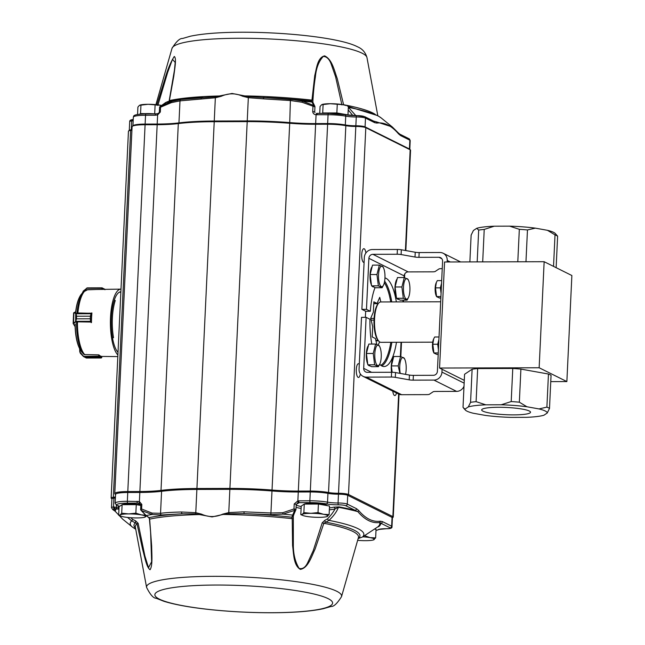 <?xml version="1.0" encoding="UTF-8"?>
<svg xmlns="http://www.w3.org/2000/svg" width="645" height="645" viewBox="0 0 645 645"><rect width="100%" height="100%" fill="white"/><g stroke="black" fill="none" stroke-linecap="round" stroke-linejoin="round"><path stroke-width="0.97" d="M539.147 367.763L544.146 261.709L571.873 275.52L566.866 381.574L539.147 367.763L439.568 368.045L464.287 380.356M550.757 381.622L566.866 381.574M549.5 408.422L551.056 375.325A44.4 6.587 -177.3 0 0 548.46 374.027L546.896 407.124A44.4 6.587 -177.3 0 1 549.5 408.422L547.226 413.026L543.92 415.227A41.167 6.111 -177.3 0 1 526.401 417.339L511.009 417.379A41.167 6.111 -177.3 0 1 485.282 415.396L473.196 413.227A41.167 6.111 -177.3 0 1 465.4 410.083L463.763 408.317M519.346 402.19L520.902 369.101A44.4 6.587 -177.3 0 0 512.767 368.472L511.203 401.561A44.4 6.587 -177.3 0 1 519.346 402.19L526.925 406.761L539.01 408.93L546.896 407.124M476.099 401.658L477.663 368.569A44.4 6.587 -177.3 0 0 472.124 369.238L470.56 402.327A44.4 6.587 -177.3 0 1 476.099 401.658L485.806 404.826L501.197 404.778L511.203 401.561M556.135 267.675L557.619 236.175L555.232 233.458A41.167 6.111 -177.3 0 0 547.436 230.305L535.35 228.145A41.167 6.111 -177.3 0 0 509.623 226.153L494.231 226.202A41.167 6.111 -177.3 0 0 476.711 228.306L473.406 230.515L471.132 235.119L469.866 261.918M494.231 226.202L484.226 229.418L482.694 261.878M484.226 229.418A44.4 6.587 -177.3 0 0 478.679 230.088L477.179 261.894M535.35 228.145L527.465 229.951L525.965 261.757M527.465 229.951A44.4 6.587 -177.3 0 0 519.33 229.322L517.798 261.781M557.619 236.175A44.4 6.587 -177.3 0 0 555.023 234.877L553.531 266.385M544.146 261.709L444.566 261.991L439.568 368.045M485.806 404.826A41.167 6.111 -177.3 0 0 468.294 406.931L464.981 409.14L463.013 407.358L464.569 374.269L472.124 369.238M477.663 368.569L512.767 368.472M520.902 369.101L548.46 374.027M482.903 411.147A24.454 3.628 2.7 0 1 481.678 409.93A24.454 3.628 2.7 0 1 506.277 407.455A24.454 3.628 2.7 0 1 530.529 412.236A24.454 3.628 2.7 0 1 509.889 414.848A24.454 3.628 2.7 0 1 482.903 411.147M464.981 409.14A41.167 6.111 -177.3 0 0 465.4 410.083M547.226 413.026A41.167 6.111 -177.3 0 0 539.01 408.93M526.925 406.761A41.167 6.111 -177.3 0 0 501.197 404.778M555.023 234.877L547.436 230.305M519.33 229.322L509.623 226.153M478.679 230.088L476.711 228.306M468.294 406.931L470.56 402.327M371.802 344.059A44.4 14.013 -90.2 0 1 369.94 319.235L366.102 317.324L361.506 317.34L359.055 369.166A8.071 7.563 -63.5 0 0 363.119 376.374L398.4 393.95A8.071 7.563 -63.5 0 0 401.625 394.7L426.659 394.627A4.039 0.597 -177.3 0 0 429.344 394.305L433.15 391.773A4.039 0.597 2.7 0 1 435.835 391.45L456.604 391.386A8.071 7.563 -63.5 0 0 464.005 386.226M363.119 376.374A8.071 7.563 -63.5 0 0 366.344 377.123L401.625 394.7M366.102 317.324L363.691 368.36A4.039 3.781 116.5 0 0 367.336 372.334L391.596 372.27A4.039 0.597 2.7 0 1 395.546 372.568L409.43 375.059A4.039 0.597 -177.3 0 0 413.381 375.358L413.155 380.147A4.039 0.597 2.7 0 1 409.204 379.841L395.32 377.357A4.039 0.597 -177.3 0 0 391.378 377.051L366.344 377.123M365.392 317.324A44.4 14.013 -90.2 0 1 365.715 311.277L361.877 309.358L366.473 309.35L368.884 258.314A4.039 3.781 116.5 0 1 372.899 254.315L408.18 271.9A4.039 3.781 116.5 0 0 404.165 275.891L404.084 277.543M408.18 271.9L432.448 271.827A4.039 0.597 -177.3 0 0 435.133 271.505L438.939 268.965A4.039 0.597 2.7 0 1 441.623 268.642L442.244 268.642M361.877 309.358L364.32 257.532A8.071 7.563 -63.5 0 1 372.358 249.534L397.393 249.462A4.039 0.597 2.7 0 1 401.335 249.768L415.227 252.251A4.039 0.597 -177.3 0 0 419.169 252.558L418.944 257.339L438.947 257.282A4.039 3.781 116.5 0 1 442.591 261.265L437.399 371.31A4.039 3.781 116.5 0 1 433.384 375.301L413.381 375.358M447.146 261.983L447.219 260.451A8.071 7.563 -63.5 0 0 443.163 253.251A8.071 7.563 -63.5 0 0 439.938 252.501L419.169 252.558M442.091 369.303L441.954 372.092L464.15 383.154M418.944 257.339A4.039 0.597 2.7 0 1 415.001 257.041L401.109 254.549A4.039 0.597 -177.3 0 0 397.167 254.251L372.899 254.315M441.954 372.092A8.071 7.563 -63.5 0 1 433.924 380.09L413.155 380.147M403.02 300.167L402.94 301.892M401.037 342.261L400.368 356.483M396.465 342.269A44.4 14.013 -90.2 0 1 384.057 366.521A44.4 14.013 -90.2 0 1 379.663 364.312M381.751 365.933A44.4 14.013 89.8 0 0 391.87 342.285A44.4 14.013 -90.2 0 1 381.751 365.933M391.757 301.925A44.4 14.013 89.8 0 0 384.63 281.172A44.4 14.013 -90.2 0 1 391.757 301.925M365.715 311.277L370.311 311.261A44.4 14.013 -90.2 0 1 375.027 287.597M384.96 277.874A44.4 14.013 -90.2 0 1 396.353 301.908M366.473 309.35L370.311 311.261M378.043 340.326L375.858 340.334M378.276 340.592L375.922 340.6M374.092 318.404L370.77 318.412M374.011 320.105L371.165 320.114M440.68 301.787L380.808 301.957A20.18 6.369 89.8 0 0 378.696 303.11A20.18 6.369 89.8 0 0 374.495 322.153A20.18 6.369 89.8 0 0 378.8 341.173A20.18 6.369 89.8 0 0 380.921 342.318L432.722 342.173M378.172 303.69L373.761 303.698M378.696 303.11L378.01 303.876A19.374 6.119 89.8 0 0 373.987 322.153A19.374 6.119 89.8 0 0 378.115 340.415L378.8 341.173M438.89 339.617L438.64 340.616A8.071 2.548 -90.2 0 1 438.882 339.778M438.423 349.63A8.071 2.548 -90.2 0 1 438.261 348.59A8.071 2.548 -90.2 0 1 438.64 340.616L437.721 344.236L438.415 349.792M438.568 346.583A8.071 2.548 -90.2 0 1 438.761 342.374M433.609 339.036A7.909 2.499 -90.2 0 0 433.513 339.246A7.909 2.499 -90.2 0 0 433.545 352.178L433.948 353.065L436.818 354.403L438.197 354.403M437.721 344.236L432.827 344.253L433.908 352.952L438.261 352.944M432.827 344.253L433.69 338.851L434.657 337.004L439.019 336.996M441.551 283.228L441.301 284.227A8.071 2.548 -90.2 0 1 441.543 283.389M441.083 293.241A8.071 2.548 -90.2 0 1 440.922 292.201A8.071 2.548 -90.2 0 1 441.301 284.227L440.382 287.855L441.075 293.402M441.22 290.202A8.071 2.548 -90.2 0 1 441.422 285.985M436.262 282.647A7.909 2.499 -90.2 0 0 436.165 282.857A7.909 2.499 -90.2 0 0 436.205 295.789L436.609 296.676L439.479 298.014L440.857 298.014M440.382 287.855L435.488 287.872L436.568 296.571L440.922 296.555M435.488 287.872L436.343 282.47L437.318 280.615L441.68 280.607M375.608 344.051L373.229 353.476L374.632 364.788L378.413 366.666L371.609 366.691L367.827 364.804L367.126 359.152L366.425 353.492L368.803 344.067L375.608 344.051L379.397 345.938M368.335 365.054A10.497 3.314 89.8 0 0 369.101 365.747A10.497 3.314 89.8 0 0 369.625 365.876L369.972 365.876M368.44 345.518A10.497 3.314 89.8 0 0 366.304 354.024A10.497 3.314 89.8 0 0 367.723 363.998M374.632 364.788L367.827 364.804M378.413 366.666L379.913 363.756A10.288 3.249 89.8 0 0 380.042 347.357A10.288 3.249 89.8 0 0 379.865 346.945A10.288 3.249 89.8 0 0 375.003 351.501A10.288 3.249 89.8 0 0 377.543 365.513A10.288 3.249 89.8 0 0 379.913 363.756M373.229 353.476L366.425 353.492M392.16 372.27L391.37 365.925L393.748 356.5L400.561 356.483L404.342 358.37M393.386 357.951A10.497 3.314 89.8 0 0 391.555 372.27M400.561 356.483L398.183 365.909L391.37 365.925M398.183 365.909L399.892 373.35M405.487 374.35A10.288 3.249 89.8 0 0 404.987 359.789A10.288 3.249 89.8 0 0 404.818 359.378A10.288 3.249 89.8 0 0 400.69 360.394A10.288 3.249 89.8 0 0 400.263 373.415M379.333 265.111L376.954 274.536L378.357 285.84L382.138 287.726L375.334 287.751L371.544 285.864L370.141 274.552L372.528 265.127L379.333 265.111L383.114 266.998M372.06 286.114A10.497 3.314 89.8 0 0 372.826 286.807A10.497 3.314 89.8 0 0 373.342 286.936L373.697 286.936M372.157 266.579A10.497 3.314 89.8 0 0 370.028 275.084A10.497 3.314 89.8 0 0 371.447 285.058M378.357 285.84L371.544 285.864M382.138 287.726L383.638 284.816A10.288 3.249 89.8 0 0 383.759 268.417A10.288 3.249 89.8 0 0 383.59 268.006A10.288 3.249 89.8 0 0 378.72 272.561A10.288 3.249 89.8 0 0 381.26 286.574A10.288 3.249 89.8 0 0 383.638 284.816M376.954 274.536L370.141 274.552M404.286 277.543L401.9 286.969L403.302 298.272L407.092 300.159L400.279 300.175L398.392 299.24L396.498 298.296L395.095 286.985L397.473 277.56L404.286 277.543L408.067 279.422M397.006 298.546A10.497 3.314 89.8 0 0 397.78 299.24A10.497 3.314 89.8 0 0 398.296 299.369L398.65 299.361M397.11 279.003A10.497 3.314 89.8 0 0 394.974 287.517A10.497 3.314 89.8 0 0 396.401 297.49M403.302 298.272L396.498 298.296M407.092 300.159L408.583 297.248A10.288 3.249 89.8 0 0 408.712 280.849A10.288 3.249 89.8 0 0 408.535 280.438A10.288 3.249 89.8 0 0 403.673 284.985A10.288 3.249 89.8 0 0 406.213 299.006A10.288 3.249 89.8 0 0 408.583 297.248M401.9 286.969L395.095 286.985M132.314 126.356L133.152 125.614A17.762 2.636 2.7 0 1 145.125 124.074L157.203 124.042A49.246 7.313 -177.3 0 0 178.955 122.889A79.916 11.86 2.7 0 1 214.253 121.034L247.237 120.938A79.916 11.86 2.7 0 1 289.573 122.582A49.246 7.313 -177.3 0 0 315.655 123.59L327.652 123.558A17.762 2.636 2.7 0 1 345.317 124.953A10.497 1.556 -177.3 0 0 355.847 125.775A7.264 1.08 2.7 0 1 365.078 126.888L409.43 148.987A7.264 1.08 2.7 0 1 409.72 149.18L410.478 150.003A8.071 1.201 -177.3 0 0 410.164 149.785L365.804 127.678A8.071 1.201 -177.3 0 0 355.548 126.444A9.683 1.435 2.7 0 1 345.833 125.686A18.568 2.757 -177.3 0 0 327.362 124.227L315.365 124.259A48.431 7.192 2.7 0 1 289.71 123.268A80.722 11.981 -177.3 0 0 246.946 121.607L213.963 121.703A80.722 11.981 -177.3 0 0 178.31 123.582A48.431 7.192 2.7 0 1 156.912 124.711L144.835 124.743A18.568 2.757 -177.3 0 0 132.314 126.356A18.568 2.757 -177.3 0 0 132.088 126.759L114.786 493.57A18.568 2.757 2.7 0 1 127.533 491.563L139.618 491.522A48.431 7.192 -177.3 0 0 161.008 490.402A80.722 11.981 2.7 0 1 196.669 488.515L229.652 488.426A80.722 11.981 2.7 0 1 272.408 490.079A48.431 7.192 -177.3 0 0 298.063 491.079L310.06 491.047A18.568 2.757 2.7 0 1 328.531 492.506A9.683 1.435 -177.3 0 0 338.254 493.264A8.071 1.201 2.7 0 1 348.502 494.497L392.861 516.597A8.071 1.201 2.7 0 1 393.265 517A8.071 1.201 2.7 0 1 393.168 517.177L392.418 517.838M405.834 250.574L410.567 150.18A8.071 1.201 -177.3 0 0 410.478 150.003M131.919 130.25L130.637 130.427A9.683 1.435 -177.3 0 0 128.557 131.016A9.683 1.435 -177.3 0 0 128.444 131.225L111.142 498.045A9.683 1.435 2.7 0 1 113.335 497.239L115.439 496.956M128.557 131.016L129.395 130.274A8.877 1.314 2.7 0 1 131.298 129.734L131.951 129.645M152.035 513.089L160.541 513.315C165.91 512.573 173.892 512.162 181.616 511.993L195.782 512.694L201.522 514.138C208.472 517.355 215.591 517.33 222.888 514.081L228.765 512.598L243.971 511.816L271.158 513.001L282.704 512.727L293.975 508.969L294.209 503.979L297.861 500.859L309.858 500.77A17.762 2.636 2.7 0 1 327.531 502.165A10.497 1.556 -177.3 0 0 338.061 502.987A7.264 1.08 2.7 0 1 347.284 504.1L356.508 508.687L358.588 510.397C365.57 518.644 372.802 522.24 380.276 521.2L382.429 521.603L391.644 526.199A7.264 1.08 2.7 0 1 392.007 526.562L392.418 517.758A7.264 1.08 -177.3 0 0 392.055 517.395L347.703 495.296A7.264 1.08 -177.3 0 0 338.472 494.183A10.497 1.556 2.7 0 1 327.942 493.361A17.762 2.636 -177.3 0 0 310.277 491.966L298.28 491.998A49.246 7.313 2.7 0 1 272.198 490.99A79.916 11.86 -177.3 0 0 229.862 489.345L196.878 489.442A79.916 11.86 -177.3 0 0 161.581 491.305A49.246 7.313 2.7 0 1 139.828 492.449L127.75 492.482A17.762 2.636 -177.3 0 0 115.552 494.409L115.141 503.213A17.762 2.636 2.7 0 1 127.339 501.286L139.401 501.552L141.827 504.422L141.61 508.978L152.035 513.089A1.613 0.968 103.6 0 0 152.115 514.476L141.078 510.38L145.843 515.452A1.613 0.661 -40.3 0 0 146.173 515.573L149.06 517.645L149.656 519.136L151.656 546.049C151.817 555.305 152.752 565.528 150.075 569.729C146.609 567.447 144.923 557.756 142.601 549.274L137.006 523.804L131.693 520.91L127.581 517.443M115.544 494.61L114.979 493.997A18.568 2.757 2.7 0 1 114.786 493.57M115.391 497.948L113.923 498.142A8.877 1.314 -177.3 0 0 111.908 498.875L111.496 507.679A8.877 1.314 2.7 0 1 113.512 506.946L118.277 507.833L118.712 505.712M111.908 498.98L111.238 498.262A9.683 1.435 2.7 0 1 111.142 498.045M112.464 337.706L113.528 337.698A30.678 9.683 -90.2 0 1 115.278 300.497L114.173 300.506M359.289 364.304A6.861 2.169 89.8 0 0 358.765 363.82A6.861 2.169 89.8 0 0 358.427 363.732A6.861 2.169 89.8 0 0 356.274 370.601A6.861 2.169 89.8 0 0 358.459 377.462A6.861 2.169 89.8 0 0 360.345 373.923M365.876 253.025A6.861 2.169 89.8 0 0 364.191 248.793A6.861 2.169 89.8 0 0 363.844 248.704A6.861 2.169 89.8 0 0 361.7 255.573A6.861 2.169 89.8 0 0 363.885 262.426A6.861 2.169 89.8 0 0 364.094 262.394M392.781 391.152A6.861 2.169 89.8 0 0 394.821 395.57A6.861 2.169 89.8 0 0 396.498 393.007M378.268 344.93L379.583 341.874M376.801 344.39L375.446 338.544L372.197 336.924L372.681 326.644L370.722 318.235L373.366 312.115L373.85 301.836L377.099 303.456L379.736 297.329L380.808 301.957M380.711 365.255A43.594 13.763 89.8 0 0 390.822 342.285M390.709 301.925A43.594 13.763 89.8 0 0 384.323 282.704M373.769 303.464L377.099 303.456M375.979 340.842L378.494 340.834M382.429 521.603A1.613 1.516 116.5 0 1 380.816 523.208L379.655 522.514C372.173 523.53 364.893 519.902 357.814 511.63L345.68 505.696A5.652 0.839 -177.3 0 0 338.504 504.833A12.11 1.798 2.7 0 1 326.354 503.882A16.141 2.395 -177.3 0 0 310.293 502.616L299.248 502.649L296.208 504.309L294.209 503.979M380.276 521.2A1.613 1.532 82.4 0 1 379.655 522.514A132.386 19.648 -177.3 0 1 377.623 526.989L362.377 537.075L377.623 526.989A1.613 1.572 52.8 0 1 378.591 526.731A133.362 19.793 2.7 0 0 380.816 523.208L390.04 527.795A1.613 1.516 116.5 0 0 391.644 526.199L392.055 517.395L392.861 516.597L398.642 394.063M358.588 510.397A1.613 1.435 139.4 0 1 357.814 511.63A132.386 19.648 -177.3 0 0 338.432 507.309A1.613 1.088 100.6 0 1 339.117 506.906A133.362 19.793 2.7 0 1 354.895 510.292A1.613 1.516 116.5 0 0 356.508 508.687M118.946 509.179A1.613 0.645 136 0 1 118.809 509.171L114.681 508.752A7.264 1.08 -177.3 0 0 113.399 509.711L115.342 511.461A1.613 1.419 141.9 0 1 115.108 511.219M116.414 507.196A1.613 1.258 -64.2 0 0 116.648 508.607A132.386 19.648 -177.3 0 0 115.342 511.461L122.76 519.233L115.108 511.227L112.754 509.566A1.613 1.516 116.5 0 0 113.399 509.711M114.125 506.865A1.613 1.242 -97.7 0 0 115.294 508.663A133.362 19.793 2.7 0 0 114.463 510.243A1.613 1.516 116.5 0 1 113.818 510.098M298.812 500.802A1.613 0.508 89.8 0 0 299.248 502.649A19.955 2.959 -177.3 0 0 297.313 503.052M116.576 508.591A1.613 1.25 -66.1 0 1 116.31 507.139L116.398 505.285M118.946 509.308L118.809 509.171A1.613 1.556 -105 0 1 118.277 507.833A1.613 0.476 -170.5 0 0 118.994 508.252M295.805 509.397A1.613 1 -150.9 0 1 295.773 510.01A1.613 1.613 0 0 0 295.974 509.3L293.975 508.969L294.676 510.372L282.97 514.113L270.844 514.67L244.092 513.613L229.031 513.767L223.041 514.452L212.084 516.919L195.701 513.855L182.213 513.791L161.315 514.976L152.115 514.476A116.955 17.359 2.7 0 0 146.173 515.573L141.303 510.38A1.613 0.637 -63.5 0 1 141.61 508.978L140.586 509.147A1.613 1.613 0 0 0 141.078 510.38M293.918 514.065A1.613 1.105 -163.4 0 1 293.894 514.404L295.773 510.01A1.613 1 -150.9 0 1 294.676 510.372L292.669 515.097A1.613 1.105 -163.4 0 0 293.894 514.404L293.306 516.177A1.613 1.548 -160.1 0 1 291.798 517.193L292.669 515.097A116.955 17.359 2.7 0 0 282.97 514.113L282.704 512.727M243.971 511.816L244.092 513.613A113.101 16.786 2.7 0 1 291.798 517.193L292.217 518.685A111.73 16.585 -177.3 0 0 223.041 514.452L222.888 514.081M139.344 503.285L137.506 503.1A1.613 0.508 -90.2 0 1 137.071 501.254M201.522 514.138A1.613 0.564 114.9 0 0 201.369 514.508A111.73 16.585 -177.3 0 0 149.656 519.136L148.729 517.588L145.843 515.452M139.618 503.334A1.613 0.556 -73.6 0 1 139.457 503.358A1.613 0.556 -73.6 0 1 139.401 501.552L157.63 114.931A1.613 0.427 73.7 0 1 157.678 113.641L155.784 113.883A1.613 0.508 89.8 0 0 155.776 113.883A1.613 0.508 89.8 0 0 155.276 115.245L157.63 114.931L160.331 112.028L160.549 107.473A1.613 0.435 63.5 0 1 160.355 106.344A1.613 0.661 -124.2 0 0 160.226 106.393A1.613 1.613 0 0 0 159.525 107.651L171.393 102.628A1.613 0.855 -109.4 0 1 171.594 101.475L180.906 99.507L215.365 96.758L232.055 93.469L248.704 96.661L290.435 99.201L302.449 101.104L313.776 105.466L311.422 101.063L311.954 100.12L314.744 75.554C316.631 68.346 317.396 57.599 324.58 55.865C332.175 59.267 334.4 70.845 337.287 78.698L343.624 104.829M181.616 511.993A1.613 0.798 88.7 0 0 182.213 513.791A113.101 16.786 2.7 0 0 149.06 517.645A1.613 1.129 -68.7 0 1 148.729 517.596M293.322 516.145L293.338 544.324C293.233 553.845 295.16 561.876 299.119 568.406C302.634 569.35 305.553 567.31 307.858 562.303L313.244 550.645L322.226 522.797L324.846 520.305L327.426 518.943C330.812 515.589 333.562 511.824 334.981 508.945A1.613 1.459 74.2 0 0 333.586 507.18L339.117 506.906M329.345 509.8A21.567 3.201 2.7 0 0 334.981 508.945L338.432 507.309C336.714 511.775 333.562 516.129 328.982 520.378L323.855 523.288L315.107 549.032C311.503 556.498 308.181 568.06 300.368 569.382C293.451 565.399 293.741 553.821 292.572 545.606L292.217 518.685L293.209 518.572M130.774 517.725L132.717 519.467L135.595 520.821L138.143 523.297L137.006 523.804A111.73 16.585 -177.3 0 0 135.337 527.086L146.592 587.426A97.637 14.496 2.7 0 1 244.769 577.041A97.637 14.496 2.7 0 1 341.536 596.617L358.418 537.607A111.73 16.585 -177.3 0 0 323.855 523.288L322.226 522.797M138.143 523.297L144.867 555.869L148.511 567.729L151.631 561.731M135.595 520.821L135.539 522.635A113.101 16.786 2.7 0 0 135.547 528.191M132.717 519.467L131.693 520.91A116.955 17.359 2.7 0 0 132.354 527.013L122.768 519.233M358.443 538.462L362.385 537.067L358.16 538.519M358.16 538.51L358.394 538.462A113.101 16.786 2.7 0 0 325.661 522.119A1.613 0.718 80.5 0 1 324.846 520.305M327.426 518.943A1.613 0.605 47.1 0 0 328.982 520.378A116.955 17.359 2.7 0 1 362.385 537.067M266.691 97.621A113.101 16.786 2.7 0 1 311.422 101.063L313.244 102.99A1.613 1.395 162.5 0 0 312.148 102.087A116.955 17.359 2.7 0 0 302.449 101.104L302.062 102.257L314.945 106.925A1.613 1.613 0 0 0 314.695 105.974L314.695 105.974A1.613 1.29 147.3 0 0 313.776 105.466A1.613 0.46 -64.2 0 0 312.946 106.602L312.712 111.585C312.994 113.512 314.115 114.56 316.074 114.729L328.063 114.754A17.762 2.636 2.7 0 1 345.728 116.148A10.497 1.556 -177.3 0 0 356.266 116.971A7.264 1.08 2.7 0 1 365.489 118.083L374.705 122.679L376.857 123.082C384.275 122.01 391.507 125.614 398.546 133.886L400.626 135.595A1.613 1.516 -63.5 0 0 399.819 134.152L409.035 138.748L410.212 140.546L409.801 149.269M398.546 133.886A1.613 1.435 -40.6 0 0 398.239 132.846L399.819 134.152M376.857 123.082A1.613 1.532 -97.6 0 0 376.196 121.776L392.329 126.984L398.239 132.838M374.705 122.679A1.613 1.516 -63.5 0 0 373.898 121.236L376.196 121.776A132.386 19.648 -177.3 0 0 373.616 121.099M317.017 114.786A1.613 0.508 -90.2 0 1 317.517 113.423L317.517 113.423A1.613 0.508 -90.2 0 1 317.598 113.439L328.482 113.415M133.031 119.543A1.613 1.242 82.3 0 0 132.741 119.543L133.233 119.478A1.613 1.242 82.3 0 0 132.33 120.849L131.709 120.929L131.298 129.734L130.637 130.427L113.335 497.239L113.923 498.142L113.512 506.946A1.613 1.242 -97.7 0 0 114.681 508.752M302.062 102.257L290.613 100.564L263.45 98.854L263.716 97.492L311.462 101.063M263.45 98.854L248.333 97.685A1.613 0.54 -80.2 0 1 248.704 96.661M263.023 97.46L263.716 97.492L263.023 97.46M201.837 97.661A1.613 0.79 -93 0 0 201.796 97.661A1.613 0.79 -93 0 0 201.087 99.032L215.349 97.774L221.227 96.299C228.483 93.041 235.602 93.025 242.593 96.234A1.613 0.564 -65.1 0 1 242.778 95.879A111.73 16.585 -177.3 0 1 311.954 100.12A1.613 0.629 -176.6 0 1 312.914 100.733L312.865 102.765M242.593 96.234L248.333 97.685L228.765 512.598A1.613 0.46 80.1 0 0 229.031 513.767M155.856 113.899A1.613 0.508 89.8 0 0 155.784 113.883L146.036 113.907A1.613 0.508 89.8 0 0 145.536 115.27L155.276 115.245M221.227 96.299L221.106 95.944A111.73 16.585 -177.3 0 0 169.393 100.572L168.684 101.523M201.087 99.032L179.995 100.878L171.393 102.628M160.355 106.344L171.594 101.475A116.955 17.359 2.7 0 0 165.644 102.563L160.355 106.344M165.314 102.813A1.613 0.943 52.9 0 1 165.451 102.66L165.451 102.66A1.613 0.943 52.9 0 1 165.644 102.563L167.684 101.62L160.226 106.393M175.166 62.734L174.497 69.87L169.167 100.789A1.613 0.556 11.6 0 1 169.167 100.789L169.167 100.789A1.613 0.556 11.6 0 1 169.393 100.572L173.827 75.989C174.803 67.862 176.674 58.292 174.279 56.462C170.788 61.839 167.611 69.499 164.757 79.432L156.751 105.232M175.182 62.452L172.489 59.332L167.676 72.329L157.848 105.458M348.324 107.376A1.613 0.895 -48.4 0 1 348.461 107.376L355.838 115.608M352.847 115.52L348.203 109.892M348.324 107.255L348.461 107.376A116.955 17.359 2.7 0 1 381.195 117.954L392.321 126.984M343.14 104.732L343.592 104.724A111.73 16.585 -177.3 0 1 375.172 114.334M341.931 104.958L335.594 76.795L331.337 64.524C329.514 59.243 326.822 56.542 323.258 56.429C318.759 61.364 316.131 68.241 315.373 77.053C314.333 83.173 313.51 91.066 312.914 100.733M98.677 354.927L98.991 354.927A33.516 10.578 89.8 0 0 102.015 356.435L117.809 356.58M91.606 312.978L91.921 312.978A33.516 10.578 89.8 0 0 91.469 322.548M120.865 291.79A31.081 9.812 89.8 0 0 111.343 318.033A31.081 9.812 89.8 0 0 118.011 352.347M120.994 289.129A33.742 10.651 89.8 0 0 120.905 289.129A33.742 10.651 89.8 0 0 110.505 317.751A33.742 10.651 89.8 0 0 117.89 355.016M99.096 355.032L98.733 356.153L98.677 354.855L84.285 354.557M79.625 348.784L80.278 353.194L80.004 352.073L84.052 356.862L85.454 357.427L99.241 357.386L98.733 356.153L83.358 356.379L80.407 353.017M99.145 356.113L99.241 357.394L85.454 357.435L83.648 356.451M83.906 356.822L99.08 356.709M101.741 357.548L101.233 357.999L86.349 358.023L83.511 356.54L80.278 353.194M101.934 356.435L101.773 357.491L98.741 356.225M86.277 357.991L101.45 357.87L101.918 356.435M86.446 358.039L101.45 357.87M101.217 357.999L99.241 357.386M87.341 289.823L96.702 289.484M104.958 289.718L104.555 289.065M104.692 289.162L103.329 288.468M104.974 289.694L102.144 287.847L102.192 289.403M86.736 288.122L82.616 292.241L87.156 287.936M83.318 291.242L82.487 292.951M101.765 289.411L101.934 288.291L86.575 288.25M102.337 288.436L102.136 287.847L101.95 288.234L104.272 289.371M76.916 322.831L77.618 322.71M91.888 313.317L77.376 312.954M91.187 322.645L90.566 321.307L75.65 321.323L76.481 318.824L75.562 322.113L73.554 323.532L73.877 312.64L75.973 313.196L76.602 316.235L76.142 313.784L90.921 313.744L91.227 313.156L75.707 313.478L74.054 312.744M75.997 313.825L76.029 313.276M91.195 313.793L90.389 316.195L76.602 316.235L90.389 316.195L91.203 313.164M73.554 323.532L75.65 321.323M73.207 323.653L73.312 323.201M90.792 322.04L75.32 321.791M75.626 321.96L75.707 313.478M90.848 321.291L90.268 318.783L76.481 318.84L90.268 318.783L90.566 321.307L91.469 322.25M145.77 515.218L141.376 514.887L135.861 513.178L128.75 513.912A12.916 1.919 2.7 0 1 141.376 514.887A12.916 1.919 2.7 0 1 145.407 516.895A12.916 1.919 2.7 0 1 144.496 517.266A12.916 1.919 2.7 0 1 136.813 517.935A12.916 1.919 2.7 0 1 124.187 516.959A12.916 1.919 2.7 0 1 120.994 516.161A12.916 1.919 2.7 0 1 120.147 514.952L118.664 515.242L120.994 516.161M128.75 513.912A12.916 1.919 -177.3 0 0 120.147 514.952L121.703 513.218L128.75 513.912M144.496 517.266L146.351 516.008M118.664 515.242L119.067 506.712L122.107 504.688L136.264 504.648L140.763 505.454M136.264 504.648L135.861 513.178M122.107 504.688L121.703 513.218M140.795 504.737A11.683 1.733 -177.3 0 0 129.613 503.898A11.683 1.733 -177.3 0 0 122.131 504.688M122.074 504.713A11.683 1.733 -177.3 0 0 121.736 504.914L121.655 504.987M326.652 516.677L329.119 514.573L323.532 514.299L318.009 512.582L310.898 513.323A12.916 1.919 2.7 0 1 323.532 514.299A12.916 1.919 2.7 0 1 327.563 516.306A12.916 1.919 2.7 0 1 326.652 516.677A12.916 1.919 2.7 0 1 318.969 517.338A12.916 1.919 2.7 0 1 306.335 516.371A12.916 1.919 2.7 0 1 303.142 515.565A12.916 1.919 2.7 0 1 302.303 514.355L300.812 514.654L303.142 515.565M310.898 513.323A12.916 1.919 -177.3 0 0 302.303 514.355L303.86 512.622L310.898 513.323M300.812 514.654L301.215 506.123L304.263 504.092L318.412 504.051L329.522 506.043L329.119 514.573M318.412 504.051L318.009 512.582M327.16 505.624L326.967 505.414A11.683 1.733 -177.3 0 0 311.769 503.31A11.683 1.733 -177.3 0 0 304.279 504.092L303.86 512.622M304.222 504.116A11.683 1.733 -177.3 0 0 303.892 504.325L303.811 504.398M362.764 536.817A12.916 1.919 2.7 0 1 370.053 537.632A12.916 1.919 2.7 0 1 374.084 539.639A12.916 1.919 2.7 0 1 373.173 540.01A12.916 1.919 2.7 0 1 365.489 540.671A12.916 1.919 2.7 0 1 357.644 540.325M373.173 540.01L375.64 537.906L370.053 537.632L364.546 535.624M374.423 529.085L376.043 529.376L375.64 537.906M319.735 113.415L320.065 106.473L321.621 104.74L330.216 103.708L342.85 104.684L346.043 105.482A12.916 1.919 -177.3 0 0 342.85 104.684A12.916 1.919 -177.3 0 0 330.216 103.708A12.916 1.919 -177.3 0 0 322.532 104.369A12.916 1.919 -177.3 0 0 322.315 104.434M321.621 104.74L322.532 104.369M347.163 105.909L348.365 106.393L347.969 114.923L336.859 112.94L322.71 112.98L322.057 113.407M323.492 113.407A12.65 1.879 2.7 0 1 335.223 113.165A12.65 1.879 2.7 0 1 345.494 114.786M322.71 112.98L323.105 104.442M336.859 112.94L337.262 104.401M161.605 105.449A12.916 1.919 -177.3 0 0 160.694 105.272A12.916 1.919 -177.3 0 0 148.068 104.297A12.916 1.919 -177.3 0 0 140.384 104.966A12.916 1.919 -177.3 0 0 140.159 105.03M137.562 114.463L137.909 107.062L139.465 105.328L148.068 104.297L160.694 105.272M139.465 105.328L140.384 104.966M156.517 113.851L140.554 113.568L139.61 114.197M140.82 114.092A12.65 1.879 2.7 0 1 154.832 113.883M140.554 113.568L140.957 105.038M154.703 113.528L155.106 104.998M409.43 375.059L409.204 379.841M368.884 258.314L404.165 275.891M447.219 260.451L450.275 261.975M438.947 257.282L441.825 258.726M395.32 377.357L395.546 372.568M415.227 252.251L415.001 257.041M401.109 254.549L401.335 249.768M433.924 380.09L456.604 391.386M363.691 368.36L371.649 372.326M391.378 377.051L391.596 372.27M397.167 254.251L397.393 249.462M405.415 250.494L410.164 149.785L409.43 148.987L409.849 140.183A1.613 1.516 -63.5 0 0 409.035 138.748M373.898 121.236L364.675 116.64A1.613 1.516 -63.5 0 1 365.489 118.083L365.078 126.888L365.804 127.678L348.502 494.497L347.703 495.296L347.284 504.1A1.613 1.516 116.5 0 1 345.68 505.696M298.546 502.713A1.613 0.476 82.9 0 1 297.861 500.859L316.074 114.729A1.613 0.532 -83.1 0 1 316.768 113.383L328.563 113.391A1.613 0.508 -90.2 0 0 328.063 114.754L309.858 500.77A1.613 0.508 89.8 0 0 310.293 502.616M338.504 504.833A1.613 0.524 89.7 0 1 338.061 502.987L356.266 116.971A1.613 0.524 -90.3 0 1 356.774 115.608L344.922 114.689A1.613 1.08 -79.5 0 0 344.704 114.681A16.141 2.395 -177.3 0 0 328.644 113.415A1.613 0.508 -90.2 0 0 328.563 113.391L344.922 114.689A1.613 1.08 -79.5 0 1 345.728 116.148L345.317 124.953L345.833 125.686L328.531 492.506L327.942 493.361L327.531 502.165A1.613 1.08 100.5 0 1 326.354 503.882M290.435 99.201L289.71 123.268L270.844 514.67M215.365 96.758A1.613 0.46 -99.9 0 0 215.349 97.774L195.782 512.694A1.613 0.54 99.8 0 0 195.701 513.855M180.906 99.507A1.613 1.209 -96.9 0 0 179.995 100.878L178.955 122.889L178.31 123.582L161.008 490.402L161.581 491.305L160.541 513.315A1.613 1.209 82.6 0 0 161.315 514.976M155.695 113.899L146.117 113.931A1.613 0.508 89.8 0 0 146.036 113.907C131.443 114.294 133.991 116.302 133.346 117.197A17.762 2.636 2.7 0 1 145.536 115.27L127.339 501.286A1.613 0.508 -90.2 0 0 127.766 503.132A16.141 2.395 -177.3 0 0 117.487 505.688A1.613 1.516 116.5 0 1 116.842 505.535L119.075 506.647M400.416 356.483L401.085 342.261M402.988 301.892L403.069 300.167M404.133 277.543L404.246 275.262M379.22 529.392L379.179 529.416A1.613 1.572 -127.2 0 1 378.163 529.698A12.11 1.798 2.7 0 1 386.387 528.69A5.652 0.839 -177.3 0 0 390.04 527.795M375.995 530.432A16.141 2.395 -177.3 0 0 378.163 529.698M375.987 530.496L379.187 529.416L386.468 528.715A1.613 0.492 -90.1 0 1 386.387 528.69M117.487 505.688L119.269 506.575M138.885 503.221A19.374 2.878 -177.3 0 0 137.506 503.1L127.766 503.132M138.417 503.165L140.803 504.6L141.827 504.422M140.666 509.228L140.803 504.6M296.176 505.019A19.955 2.959 -177.3 0 0 301.199 506.551M329.434 507.881A19.955 2.959 -177.3 0 0 333.586 507.18M301.11 508.47A21.567 3.201 2.7 0 1 296.071 507.268M271.521 612.718A88.978 13.206 2.7 0 1 156.735 592.166A88.978 13.206 2.7 0 1 302.965 591.755A88.978 13.206 2.7 0 1 271.521 612.718M400.626 135.595L409.849 140.183A7.264 1.08 2.7 0 1 410.212 140.546M364.675 116.64L356.774 115.608A1.613 0.524 -90.3 0 1 356.854 115.632A5.652 0.839 -177.3 0 1 364.03 116.495M356.693 115.632A12.11 1.798 2.7 0 1 345.123 114.754M129.701 121.663C129.572 120.534 130.588 119.825 132.741 119.543A1.613 1.242 82.3 0 0 131.709 120.929A8.877 1.314 2.7 0 0 129.701 121.663L129.29 130.371M312.712 111.585L314.712 111.916L314.978 112.601M157.686 113.633L160.331 112.028M159.605 107.731L159.307 112.206M155.905 104.651L172.013 48.351A97.637 14.496 2.7 0 1 270.142 38.982A97.637 14.496 2.7 0 1 366.957 57.55L377.801 115.681M75.183 323.951A30.742 9.707 89.8 0 0 81.673 351.912M75.57 312.494C76.578 303.803 78.577 297.627 81.568 293.991A30.742 9.707 89.8 0 0 75.715 312.591M87.994 289.621A33.346 10.53 89.8 0 0 87.833 289.613A33.346 10.53 89.8 0 0 77.892 313.002M120.905 289.129L87.833 289.613L83.358 291.975A32.871 10.376 89.8 0 0 76.973 313.123M77.44 322.685A33.346 10.53 89.8 0 0 84.914 354.798M76.521 322.694A32.871 10.376 89.8 0 0 83.536 353.976A32.871 10.376 89.8 0 0 83.874 354.331M79.867 349.251L80.004 352.073M79.795 352.025L79.641 348.824M100.064 357.798L85.454 357.427M82.512 292.927L82.616 292.241M82.834 292.104L82.745 292.669M87.301 287.888L102.063 287.839L87.285 287.88L83.197 291.137M75.642 311.858L73.998 312.607M73.466 323.943L75.07 326.394M76.481 318.824L76.602 316.252M90.268 318.783L90.389 316.211M91.155 321.758L91.534 313.478M460.611 261.943L443.163 253.251M379.865 346.945L379.349 345.793M404.818 359.378L404.294 358.225M383.59 268.006L383.065 266.853M408.535 280.438L408.019 279.285M119.381 292.201L120.849 292.193M393.265 517L399.053 394.24M400.835 356.556L401.504 342.261M403.407 301.892L403.488 300.167M404.552 277.616L404.729 273.98M386.468 528.715C390.467 528.827 392.321 528.11 392.007 526.562M111.496 507.679L112.754 509.566M295.974 509.3L296.208 504.309M115.141 503.213L116.842 505.535M149.438 519.112L150.616 532.439L151.631 561.803M293.33 516.105L293.273 516.726M132.354 527.013L135.748 529.295M146.592 587.426C150.229 594.682 153.421 598.286 156.155 598.238L163.645 601.196C173.553 604.325 187.098 606.905 204.296 608.944C226.193 611.492 248.68 612.766 271.755 612.75C293.741 612.677 310.906 611.339 323.266 608.727L330.998 606.485C333.723 606.784 337.23 603.494 341.536 596.617M314.945 106.925L314.712 111.916M167.684 101.62C175.754 99.935 185.897 98.693 198.12 97.879L203.046 97.597M169.167 100.789L168.813 101.515M313.244 102.99L314.695 105.974M133.346 117.197L132.935 125.799M381.195 117.954L377.704 115.624L348.356 106.57M172.013 48.351C176.319 41.474 179.834 38.184 182.551 38.49L190.291 36.241C200.442 34.072 214.172 32.774 231.482 32.355C278.793 31.226 339.48 37.321 357.491 46.779C362.313 48.794 365.473 52.382 366.957 57.55M75.014 324.274C75.344 337.295 77.561 346.502 81.665 351.904M83.931 354.387L82.02 352.291M81.568 293.991L83.358 291.975M75.65 311.833L73.619 312.978L73.135 323.451L75.086 326.644"/></g></svg>
